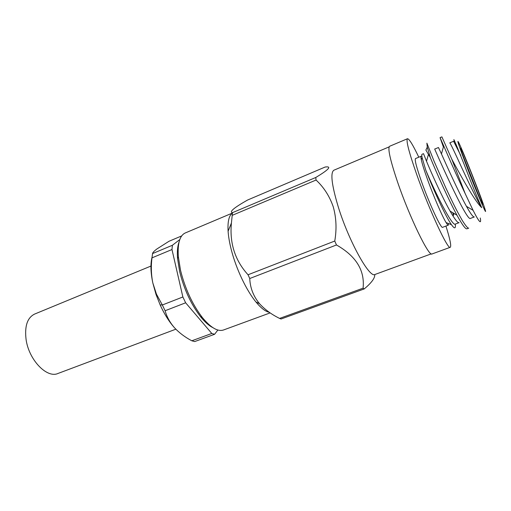 <?xml version="1.0" encoding="UTF-8"?>
<svg xmlns="http://www.w3.org/2000/svg" width="511" height="511" viewBox="0 0 511 511"><rect width="100%" height="100%" fill="white"/><g stroke="black" fill="none" stroke-linecap="round" stroke-linejoin="round"><path stroke-width="0.77" d="M175.835 329.199L57.998 373.464C46.942 378.613 28.795 359.916 26.067 339.393C24.515 326.12 27.358 317.682 34.595 314.08L150.943 266.065M269.271 312.278C265.496 311.589 261.076 308.178 256.005 302.046C246.391 290.42 236.088 268.741 231.279 249.7C229.528 242.859 228.468 236.695 228.098 231.215C227.548 221.455 229.011 215.425 232.473 213.113M249.751 278.514L336.474 244.967C356.11 256.126 364.975 270.53 363.072 288.178L364.202 288.939L281.063 319.005L279.6 318.41C271.616 314.501 264.909 309.583 259.492 303.662C253.379 296.214 250.135 287.834 249.751 278.514L248.033 274.771C235.022 260.45 229.477 243.21 231.413 223.052L232.486 212.665C228.985 211.931 234 207.728 247.528 200.056L325.156 167.027C332.073 166.075 328.943 169.563 315.766 177.489L232.486 212.665M363.072 288.178L279.6 318.41M336.474 244.967L334.762 241.039L248.033 274.771M232.448 215.252L316.06 180.038L315.766 177.489M431.271 253.852L374.991 274.471C369.574 278.54 348.655 240.917 338.135 206.476C331.645 184.727 330.234 172.635 333.9 170.201L389.12 146.887M316.06 180.038C323.865 187.307 329.601 196.25 333.261 206.859C336.321 217.743 336.819 229.139 334.762 241.039M364.202 288.939C371.586 282.775 375.1 277.978 374.748 274.548M448.524 223.524L448.332 225.153L442.603 227.312C441.134 229.075 429.304 203.659 421.486 181.539C416.503 167.327 414.51 159.668 415.507 158.563L421.166 156.232C420.808 156.385 420.847 157.529 421.288 159.656L422.163 157.829L425.733 170.029L428.844 177.841C436.036 195.521 446.378 217.571 451.43 224.661C454.56 229.081 455.838 228.89 455.275 224.099M445.931 226.054C450.05 239.103 451.488 246.181 450.248 247.292C448.058 250.294 429.189 209.9 416.727 174.532C408.953 152.252 405.868 140.321 407.465 138.737C409.132 138.705 412.907 144.856 418.796 157.203M152.534 253.584L151.997 257.857L171.977 249.528L172.399 245.267L152.534 253.584C152.668 252.606 154.124 251.067 156.903 248.972L169.013 241.262L181.686 235.916M182.868 296.974L162.332 304.997L165.104 310.739L185.64 302.787L182.868 296.974L171.977 249.528M211.797 333.459L191.797 340.792L194.704 341.565L214.588 334.29L211.797 333.459L185.64 302.787M214.588 334.29L217.852 330.023M165.104 310.739C166.803 316.833 169.907 322.486 174.417 327.685C179.176 332.795 184.969 337.164 191.797 340.792M151.997 257.857C150.905 266.378 151.179 274.726 152.808 282.902L156.436 294.125L162.332 304.997M179.815 239.544L172.399 245.267M448.332 225.153C447.955 225.287 447.208 224.425 446.084 222.566C442.207 216.319 433.417 195.962 427.4 179.169C424.219 170.304 422.182 163.801 421.288 159.656M212.832 327.621C208.903 325.673 204.764 321.975 200.408 316.52C190.897 304.045 183.979 289.047 179.642 271.526L177.566 258.566C177.03 251.604 177.534 246.078 179.08 241.971M232.473 213.03L185.257 232.965C179.789 235.501 177.477 243.396 178.326 256.656L180.511 270.236C185.065 288.6 192.315 304.326 202.26 317.401C210.692 327.672 217.769 331.869 223.499 329.991L270.159 312.892M450.248 247.292L432.057 253.954C429.055 257.231 409.643 217.456 397.641 182.255C390.174 160.064 387.504 148.075 389.625 146.274L407.465 138.737M174.417 327.685C169.103 321.7 164.357 314.124 160.16 304.952L156.034 294.483L152.808 282.902C150.611 272.408 150.355 263.836 152.048 257.193M422.016 154.309C421.652 154.463 421.696 155.638 422.163 157.829M430.326 157.567L425.88 150.062L427.273 147.155L430.326 157.567C436.541 172.833 448.671 199.993 456.962 215.195L450.063 211.075C442.219 197.246 431.214 172.68 426.506 161.233L423.53 153.677L422.016 154.303M456.962 215.195C462.168 224.693 465.483 229.228 466.907 228.813L468.753 228.13C467.916 228.532 465.732 225.926 462.193 220.305C456.048 209.536 453.276 203.742 445.988 188.265L434.184 161.489L426.877 143.144L427.273 147.155M453.998 213.426L453.461 215.387L452.74 212.672M476.073 185.282C469.532 168.138 460.928 147.443 460.571 148.088C458.872 146.67 482.416 206.418 482.697 204.228C482.742 203.301 480.532 196.984 476.073 185.282M465.719 163.82C458.501 144.709 456.266 137.823 459.006 143.176C463.733 152.757 481.822 198.651 484.901 208.884C488.669 220.503 476.226 191.453 465.719 163.82M454.496 141.534C453.155 137.842 453.909 139.369 456.764 146.12L463.969 163.922C469.973 179.719 477.868 199.175 481.694 207.658C475.434 201.768 464.052 181.686 454.643 164.44L451.75 159.087L441.894 136.865L440.06 137.625L443.395 147.008M466.447 206.323C458.533 192.098 446.473 165.232 441.459 153.939L438.464 147.513L434.714 149.065C433.52 146.6 466.811 222.655 470.497 218.382L474.317 216.945C473.192 217.271 470.574 213.726 466.447 206.323L473.084 210.328L465.195 193.643L451.75 159.087M473.084 210.328C479.146 222.272 481.541 224.827 480.27 217.999M465.195 193.643C456.821 176.18 448.281 156.385 443.701 145.884L440.06 137.625M460.813 155.516L453.602 141.272L449.795 142.837C450.555 143.604 454.554 151.939 461.791 167.832C468.823 182.912 476.859 199.731 481.694 207.658M425.733 170.029C434.925 192.149 452.49 227.088 455.327 224.08L459.102 222.662C457.69 223.058 454.681 219.2 450.063 211.075M479.823 198.338L462.487 154.354M473.001 181.839L468.753 171.07M256.005 302.046L259.492 303.662M228.098 231.215L231.413 223.052M160.16 304.952L162.274 304.901M156.034 294.483L156.436 294.125M446.084 222.566L451.43 224.661M443.701 145.884L441.459 153.939M428.48 154.284L426.506 161.233M456.61 146.683L456.764 146.12M200.408 316.52L202.26 317.401M177.566 258.566L178.326 256.656"/></g></svg>
